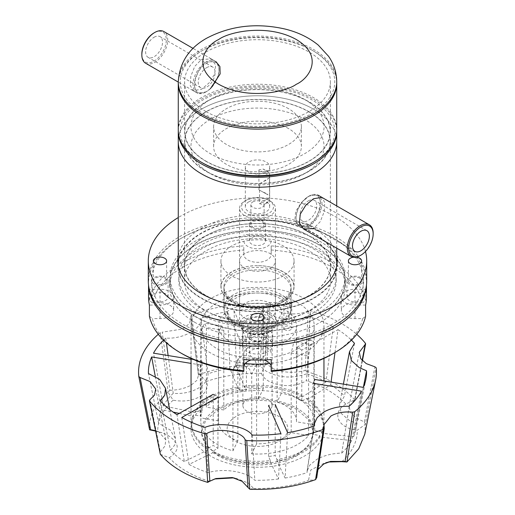 <?xml version="1.0" encoding="UTF-8"?>
<svg xmlns="http://www.w3.org/2000/svg" width="515" height="515" viewBox="0 0 515 515"><rect width="100%" height="100%" fill="white"/><g stroke="black" fill="none" stroke-linecap="round" stroke-linejoin="round"><path stroke-width="0.39" stroke-dasharray="2.58 1.93" d="M244.812 331.512A17.941 10.358 0 0 0 270.188 331.512L270.188 331.512A17.941 10.358 0 0 0 275.441 324.186A17.941 10.358 0 0 0 270.188 316.867A17.941 10.358 0 0 0 244.812 316.867A17.941 10.358 0 0 0 239.559 324.186A17.941 10.358 0 0 0 244.812 331.512L246.189 332.31A15.991 9.231 0 0 0 268.811 332.31A15.991 9.231 0 0 0 268.811 319.255A15.991 9.231 0 0 0 246.196 319.255A15.991 9.231 0 0 0 246.189 332.31L244.812 331.512M270.188 215.676A17.941 10.358 180 0 1 245.153 215.862A17.941 10.358 180 0 1 239.559 208.35A17.941 10.358 180 0 1 244.812 201.024L244.812 201.024A17.941 10.358 180 0 1 269.847 200.837A17.941 10.358 180 0 1 270.188 201.024A17.941 10.358 180 0 1 275.441 208.35A17.941 10.358 180 0 1 270.188 215.676M268.508 200.058A15.991 9.231 180 0 1 268.811 200.232A15.991 9.231 180 0 1 268.811 213.287A15.991 9.231 180 0 1 246.492 213.455A15.991 9.231 180 0 1 246.189 200.232A15.991 9.231 180 0 1 268.508 200.058M248.88 201.783A12.186 7.036 0 0 0 245.314 206.76A12.186 7.036 0 0 0 252.833 213.261A12.186 7.036 0 0 0 266.12 211.736A12.186 7.036 0 0 0 269.686 206.76A12.186 7.036 0 0 0 262.167 200.258A12.186 7.036 0 0 0 248.88 201.783M266.12 203.374A12.186 7.036 180 0 1 263.641 204.474L259.541 203.74L259.541 183.842L263.641 181.389A12.186 7.036 0 0 0 266.12 180.282A12.186 7.036 0 0 0 268.334 178.531L269.609 177.714L269.609 197.618L268.334 201.616A12.186 7.036 180 0 1 266.12 203.374M266.12 171.926A12.186 7.036 180 0 1 252.833 173.452A12.186 7.036 180 0 1 245.314 166.95A12.186 7.036 180 0 1 248.88 161.974A12.186 7.036 180 0 1 262.167 160.448A12.186 7.036 180 0 1 269.686 166.95A12.186 7.036 180 0 1 266.12 171.926M250.605 331.75A9.753 5.626 0 0 0 247.747 335.735A9.753 5.626 0 0 0 253.766 340.936A9.753 5.626 0 0 0 264.395 339.713A9.753 5.626 0 0 0 267.253 335.735A9.753 5.626 0 0 0 261.234 330.533A9.753 5.626 0 0 0 250.605 331.75M264.395 329.761A9.753 5.626 180 0 1 253.766 330.984A9.753 5.626 180 0 1 247.747 325.783A9.753 5.626 180 0 1 250.605 321.798A9.753 5.626 180 0 1 261.234 320.581A9.753 5.626 180 0 1 267.253 325.783A9.753 5.626 180 0 1 264.395 329.761M246.743 339.076A15.212 8.781 0 0 0 242.288 345.288A15.212 8.781 0 0 0 251.68 353.399A15.212 8.781 0 0 0 268.257 351.494A15.212 8.781 0 0 0 272.712 345.288A15.212 8.781 0 0 0 263.32 337.171A15.212 8.781 0 0 0 246.743 339.076M268.257 341.941A15.212 8.781 180 0 1 251.68 343.846A15.212 8.781 180 0 1 242.288 335.735A15.212 8.781 180 0 1 246.743 329.523A15.212 8.781 180 0 1 263.32 327.617A15.212 8.781 180 0 1 272.712 335.735A15.212 8.781 180 0 1 268.257 341.941M263.081 192.14A12.186 7.036 180 0 1 268.032 194.857L258.91 189.816L268.032 194.857M269.519 195.629L269.519 175.724L258.91 169.911L263.081 169.055L268.032 171.765L269.519 175.724M268.032 171.765A12.186 7.036 0 0 0 263.081 169.055M258.91 169.911L258.91 189.816M259.541 203.74L269.609 197.618M269.609 177.714L259.541 183.842M268.334 201.616L263.641 204.474M263.641 181.389L268.334 178.531M178.274 255.846A79.716 46.022 180 0 1 231.113 217.497A79.716 46.022 180 0 1 313.867 228.383A79.716 46.022 180 0 1 336.726 255.846M336.726 260.622A79.716 46.022 0 0 0 313.867 233.16A79.716 46.022 0 0 0 231.113 222.274A79.716 46.022 0 0 0 178.274 260.622M177.894 263.313A79.716 46.022 0 0 0 177.784 265.701A79.716 46.022 0 0 0 201.133 298.243A79.716 46.022 0 0 0 288.007 308.221A79.716 46.022 0 0 0 337.216 265.701A79.716 46.022 0 0 0 337.106 263.313M366.706 280.83A109.206 63.049 0 0 0 334.724 236.25A109.206 63.049 0 0 0 215.708 222.577A109.206 63.049 0 0 0 148.294 280.83M365.483 251.507A109.206 63.049 0 0 0 334.724 216.345A109.206 63.049 0 0 0 178.274 217.53M164.684 283.54A6.631 3.83 0 0 0 166.622 280.83A6.631 3.83 0 0 0 162.528 277.295A6.631 3.83 0 0 0 155.305 278.126A6.631 3.83 0 0 0 153.361 280.83A6.631 3.83 0 0 0 157.455 284.37A6.631 3.83 0 0 0 164.684 283.54M262.187 227.244A6.631 3.83 0 0 0 264.131 224.534A6.631 3.83 0 0 0 260.036 220.999A6.631 3.83 0 0 0 252.814 221.83A6.631 3.83 0 0 0 250.869 224.534A6.631 3.83 0 0 0 254.964 228.074A6.631 3.83 0 0 0 262.187 227.244M252.814 201.925A6.631 3.83 180 0 1 260.036 201.095A6.631 3.83 180 0 1 264.131 204.629A6.631 3.83 180 0 1 262.187 207.339A6.631 3.83 180 0 1 254.964 208.169A6.631 3.83 180 0 1 250.869 204.629A6.631 3.83 180 0 1 252.814 201.925M359.695 278.126A6.631 3.83 0 0 0 352.472 277.295A6.631 3.83 0 0 0 348.378 280.83A6.631 3.83 0 0 0 350.316 283.54A6.631 3.83 0 0 0 357.545 284.37A6.631 3.83 0 0 0 361.639 280.83A6.631 3.83 0 0 0 359.695 278.126M353.303 257.23A6.631 3.83 180 0 1 356.11 257.152M262.187 334.422A6.631 3.83 0 0 0 254.964 333.591A6.631 3.83 0 0 0 250.869 337.125A6.631 3.83 0 0 0 252.814 339.836A6.631 3.83 0 0 0 260.036 340.66A6.631 3.83 0 0 0 264.131 337.125A6.631 3.83 0 0 0 262.187 334.422M205.788 295.559A73.13 42.224 180 0 1 184.37 265.701A73.13 42.224 180 0 1 229.516 226.697A73.13 42.224 180 0 1 309.212 235.851A73.13 42.224 180 0 1 330.63 265.701A73.13 42.224 180 0 1 285.484 304.713A73.13 42.224 180 0 1 205.788 295.559M309.212 250.972A73.13 42.224 0 0 0 229.516 241.825A73.13 42.224 0 0 0 184.37 280.83A73.13 42.224 0 0 0 205.788 310.687A73.13 42.224 0 0 0 285.484 319.841A73.13 42.224 0 0 0 330.63 280.83A73.13 42.224 0 0 0 309.212 250.972M195.655 312.399A87.466 50.496 180 0 1 170.034 276.69A87.466 50.496 180 0 1 224.031 230.038A87.466 50.496 180 0 1 319.345 240.981A87.466 50.496 180 0 1 344.966 276.69A87.466 50.496 180 0 1 290.969 323.343A87.466 50.496 180 0 1 195.655 312.399M319.345 245.121A87.466 50.496 0 0 0 224.031 234.177A87.466 50.496 0 0 0 170.034 280.83A87.466 50.496 0 0 0 195.655 316.538A87.466 50.496 0 0 0 290.969 327.482A87.466 50.496 0 0 0 344.966 280.83A87.466 50.496 0 0 0 319.345 245.121M313.139 248.706A78.686 45.429 180 0 1 336.186 280.83A78.686 45.429 180 0 1 287.615 322.802A78.686 45.429 180 0 1 201.861 312.953A78.686 45.429 180 0 1 178.814 280.83A78.686 45.429 180 0 1 227.385 238.857A78.686 45.429 180 0 1 313.139 248.706M201.861 308.813A78.686 45.429 0 0 0 287.615 318.663A78.686 45.429 0 0 0 336.186 276.69A78.686 45.429 0 0 0 313.139 244.567A78.686 45.429 0 0 0 227.385 234.718A78.686 45.429 0 0 0 178.814 276.69A78.686 45.429 0 0 0 201.861 308.813M317.362 194.76L320.13 199.91L319.577 209.077L315.734 219.017L309.039 225.995L299.08 226.426L294.78 220.401L295.694 211.44L301.333 202.537L309.039 196.138L317.362 194.76L321.914 197.387L324.746 202.569L324.18 211.729L320.253 221.63L313.519 228.583M178.28 266.017A79.226 45.738 0 0 0 201.481 298.05A79.226 45.738 0 0 0 287.563 308.022A79.226 45.738 0 0 0 336.72 266.017M336.726 265.701A79.226 45.738 0 0 0 313.519 233.359A79.226 45.738 0 0 0 227.179 223.446A79.226 45.738 0 0 0 178.274 265.701M313.519 109.161A79.226 45.738 180 0 1 336.726 141.503A79.226 45.738 0 0 0 313.519 109.161A79.226 45.738 0 0 0 227.179 99.247A79.226 45.738 0 0 0 178.274 141.503A79.226 45.738 180 0 1 227.179 99.247A79.226 45.738 180 0 1 313.519 109.161M309.039 111.749A72.885 42.082 0 0 0 229.606 102.627A72.885 42.082 0 0 0 184.615 141.503A72.885 42.082 0 0 0 205.961 171.257A72.885 42.082 0 0 0 285.394 180.379A72.885 42.082 0 0 0 330.385 141.503A72.885 42.082 0 0 0 309.039 111.749M309.039 235.947A72.885 42.082 0 0 0 229.606 226.825A72.885 42.082 0 0 0 184.615 265.701A72.885 42.082 0 0 0 205.961 295.462A72.885 42.082 0 0 0 285.394 304.584A72.885 42.082 0 0 0 330.385 265.701A72.885 42.082 0 0 0 309.039 235.947M233.816 324.36A33.494 19.338 180 0 1 224.006 310.687A33.494 19.338 180 0 1 244.683 292.823A33.494 19.338 180 0 1 281.184 297.013A33.494 19.338 180 0 1 290.994 310.687A33.494 19.338 180 0 1 270.317 328.551A33.494 19.338 180 0 1 233.816 324.36M271.199 371.392L271.199 359.56M243.801 371.392L243.801 353.445A13.699 7.912 180 0 1 252.26 346.138A13.699 7.912 180 0 1 267.188 347.857A13.699 7.912 180 0 1 271.199 353.445M149.402 316.21L152.35 318.598A106.039 61.221 0 0 0 182.516 353.972M332.484 353.972A106.039 61.221 0 0 0 362.65 318.598L355.009 318.598A13.699 7.912 180 0 1 341.31 310.687A13.699 7.912 180 0 1 355.009 302.775L362.65 302.775A106.039 61.221 0 0 0 271.199 249.981L271.199 254.391A13.699 7.912 180 0 1 257.5 262.302A13.699 7.912 180 0 1 243.801 254.391L243.801 249.981A106.039 61.221 0 0 0 152.35 302.775L159.991 302.775A13.699 7.912 180 0 1 169.68 305.092A13.699 7.912 180 0 1 173.69 310.687A13.699 7.912 180 0 1 159.991 318.598L152.35 318.598M152.35 302.775L149.402 300.387L149.402 289.243L159.991 289.243A13.699 7.912 180 0 1 169.68 291.561A13.699 7.912 180 0 1 173.69 297.149A13.699 7.912 180 0 1 159.991 305.06L149.402 305.06M285.046 329.812A3.946 2.279 180 0 1 283.887 328.203A3.946 2.279 180 0 1 286.327 326.092A3.946 2.279 180 0 1 290.627 326.587A3.946 2.279 180 0 1 291.786 328.203A3.946 2.279 180 0 1 289.346 330.308A3.946 2.279 180 0 1 285.046 329.812M285.046 305.929A3.946 2.279 180 0 1 283.887 304.314A3.946 2.279 180 0 1 286.327 302.208A3.946 2.279 180 0 1 290.627 302.704A3.946 2.279 180 0 1 291.786 304.314A3.946 2.279 180 0 1 289.346 306.425A3.946 2.279 180 0 1 285.046 305.929M271.199 249.981L271.199 245.887A108.968 62.907 180 0 1 334.55 263.815A108.968 62.907 180 0 1 365.599 300.387L362.65 302.775M148.623 285.735A108.968 62.907 180 0 1 148.532 283.218A108.968 62.907 180 0 1 180.45 238.735A108.968 62.907 180 0 1 334.55 238.735L332.484 237.544A106.039 61.221 180 0 1 332.478 324.122A106.039 61.221 180 0 1 182.516 324.122A106.039 61.221 180 0 1 182.516 237.544A106.039 61.221 180 0 1 332.484 237.537A106.039 61.221 180 0 1 332.484 237.544L334.55 238.735A108.968 62.907 180 0 1 366.468 283.218A108.968 62.907 180 0 1 366.377 285.735M366.468 297.149A108.968 62.907 0 0 0 365.599 289.243L365.599 300.387M263.223 237.55A8.092 4.674 0 0 0 254.404 236.54A8.092 4.674 0 0 0 249.408 240.859A8.092 4.674 0 0 0 251.777 244.161A8.092 4.674 0 0 0 260.596 245.172A8.092 4.674 0 0 0 265.592 240.859A8.092 4.674 0 0 0 263.223 237.55M251.777 227.836A8.092 4.674 180 0 1 249.408 224.534A8.092 4.674 180 0 1 254.404 220.22A8.092 4.674 180 0 1 263.223 221.231A8.092 4.674 180 0 1 265.592 224.534A8.092 4.674 180 0 1 260.596 228.853A8.092 4.674 180 0 1 251.777 227.836M360.732 293.846A8.092 4.674 0 0 0 351.912 292.835A8.092 4.674 0 0 0 346.917 297.149A8.092 4.674 0 0 0 349.286 300.457A8.092 4.674 0 0 0 358.105 301.468A8.092 4.674 0 0 0 363.101 297.149A8.092 4.674 0 0 0 360.732 293.846M349.286 284.132A8.092 4.674 180 0 1 346.917 280.83A8.092 4.674 180 0 1 351.912 276.516A8.092 4.674 180 0 1 360.732 277.527A8.092 4.674 180 0 1 363.101 280.83A8.092 4.674 180 0 1 358.105 285.149A8.092 4.674 180 0 1 349.286 284.132M263.223 350.142A8.092 4.674 0 0 0 254.404 349.131A8.092 4.674 0 0 0 249.408 353.445A8.092 4.674 0 0 0 251.777 356.753A8.092 4.674 0 0 0 260.596 357.764A8.092 4.674 0 0 0 265.592 353.445A8.092 4.674 0 0 0 263.223 350.142M251.777 340.428A8.092 4.674 180 0 1 249.408 337.125A8.092 4.674 180 0 1 254.404 332.812A8.092 4.674 180 0 1 263.223 333.823A8.092 4.674 180 0 1 265.592 337.125A8.092 4.674 180 0 1 260.596 341.445A8.092 4.674 180 0 1 251.777 340.428M165.714 293.846A8.092 4.674 0 0 0 156.895 292.835A8.092 4.674 0 0 0 151.899 297.149A8.092 4.674 0 0 0 154.268 300.457A8.092 4.674 0 0 0 163.088 301.468A8.092 4.674 0 0 0 168.083 297.149A8.092 4.674 0 0 0 165.714 293.846M154.268 284.132A8.092 4.674 180 0 1 151.899 280.83A8.092 4.674 180 0 1 156.895 276.516A8.092 4.674 180 0 1 165.714 277.527A8.092 4.674 180 0 1 168.083 280.83A8.092 4.674 180 0 1 163.088 285.149A8.092 4.674 180 0 1 154.268 284.132M195.378 316.699A87.853 50.721 180 0 1 169.647 280.83A87.853 50.721 180 0 1 223.877 233.971A87.853 50.721 180 0 1 319.622 244.966A87.853 50.721 180 0 1 345.353 280.83A87.853 50.721 180 0 1 291.123 327.695A87.853 50.721 180 0 1 195.378 316.699M195.378 322.667A87.853 50.721 180 0 1 169.647 286.803A87.853 50.721 180 0 1 223.877 239.939A87.853 50.721 180 0 1 319.622 250.934A87.853 50.721 180 0 1 345.353 286.803A87.853 50.721 180 0 1 291.123 333.662A87.853 50.721 180 0 1 195.378 322.667M251.204 359.959A13.699 7.912 180 0 1 263.796 359.959M271.199 245.887L271.199 254.391M365.599 305.06L355.009 305.06A13.699 7.912 180 0 1 341.31 297.149A13.699 7.912 180 0 1 355.009 289.243L365.599 289.243M362.65 318.598L365.599 316.21M243.801 359.56L243.801 353.445M149.402 300.387A108.968 62.907 180 0 1 243.801 245.887L243.801 249.981M243.801 254.391L243.801 245.887M271.199 240.859A13.699 7.912 180 0 1 257.5 248.764A13.699 7.912 180 0 1 243.801 240.859M271.199 234.743A108.968 62.907 0 0 0 243.801 234.743M149.402 289.243A108.968 62.907 0 0 0 148.532 297.149M304.558 99.408L304.558 99.408A66.551 38.419 180 0 1 304.558 153.747A66.551 38.419 180 0 1 210.442 153.747A66.551 38.419 180 0 1 210.442 99.408A66.551 38.419 180 0 1 304.558 99.408L308.865 101.899A72.641 41.94 0 0 0 206.135 101.899A72.641 41.94 0 0 0 206.135 161.208A72.641 41.94 0 0 0 308.865 161.208A72.641 41.94 0 0 0 308.865 101.899L304.558 99.408M288.529 108.665A43.878 25.332 0 0 0 240.711 103.174A43.878 25.332 0 0 0 213.622 126.574A43.878 25.332 0 0 0 226.471 144.49A43.878 25.332 0 0 0 274.289 149.981A43.878 25.332 0 0 0 301.378 126.574A43.878 25.332 0 0 0 288.529 108.665M288.529 128.57A43.878 25.332 0 0 0 240.711 123.079A43.878 25.332 0 0 0 213.622 146.479A43.878 25.332 0 0 0 226.471 164.394A43.878 25.332 0 0 0 274.289 169.886A43.878 25.332 0 0 0 301.378 146.479A43.878 25.332 0 0 0 288.529 128.57M178.287 130.758A79.226 45.738 180 0 1 227.823 89.147A79.226 45.738 180 0 1 313.519 99.208A79.226 45.738 180 0 1 336.713 130.758M210.442 173.652A66.551 38.419 0 0 0 304.558 173.645A66.551 38.419 0 0 0 304.558 119.313A66.551 38.419 0 0 0 210.442 119.313A66.551 38.419 0 0 0 210.442 173.645L206.135 171.16A72.641 41.94 180 0 1 206.135 111.845A72.641 41.94 180 0 1 308.865 111.845A72.641 41.94 180 0 1 308.865 171.16A72.641 41.94 180 0 1 206.135 171.16L210.442 173.645A66.551 38.419 0 0 0 210.442 173.652M210.513 401.777A66.454 38.368 0 0 0 191.046 428.905A66.454 38.368 0 0 0 232.072 464.35A66.454 38.368 0 0 0 304.487 456.033A66.454 38.368 0 0 0 323.954 428.905A66.454 38.368 0 0 0 282.928 393.46A66.454 38.368 0 0 0 210.513 401.777M245.211 363.487A66.454 38.368 180 0 1 191.046 325.783A66.454 38.368 180 0 1 210.513 298.655A66.454 38.368 180 0 1 282.928 290.338A66.454 38.368 180 0 1 323.954 325.783A66.454 38.368 180 0 1 304.487 352.91A66.454 38.368 180 0 1 269.789 363.487M308.601 435.503L308.601 355.891L310.7 345.926L313.352 340.93L313.905 345.05L313.905 424.669A56.702 32.735 0 0 0 314.202 421.322A56.702 32.735 0 0 0 282.066 391.818L282.066 312.199L279.993 306.56L274.617 302.666L268.27 302.62L263.95 306.322L263.3 309.142L263.3 388.754A56.702 32.735 0 0 0 217.407 398.172A56.702 32.735 0 0 0 206.399 407.133L206.399 327.521L204.79 323.227L201.899 328.184L201.095 338.355L201.095 417.974A56.702 32.735 0 0 0 200.799 421.322A56.702 32.735 0 0 0 232.935 450.825L232.935 371.206L233.527 368.515L237.55 365.405L243.807 365.644L249.434 369.01L251.7 374.27L251.7 453.882A56.702 32.735 0 0 0 297.593 444.464A56.702 32.735 0 0 0 308.601 435.503L291.194 432.664A39.005 22.518 180 0 1 285.078 437.241A39.005 22.518 180 0 1 256.618 443.833L256.618 364.214L254.307 359.052L248.623 355.807L242.385 355.517L238.432 358.492L237.853 361.157L237.853 440.769A39.005 22.518 180 0 1 218.495 421.322A39.005 22.518 180 0 1 218.508 420.813L218.508 341.194L219.004 330.978L221.946 326.027L223.806 330.36L223.806 409.979A39.005 22.518 180 0 1 229.922 405.395A39.005 22.518 180 0 1 258.382 398.81L263.3 388.754M297.593 348.932A56.702 32.735 0 0 0 314.202 325.783A56.702 32.735 0 0 0 279.201 295.539A56.702 32.735 0 0 0 217.407 302.633A56.702 32.735 0 0 0 200.799 325.783A56.702 32.735 0 0 0 235.799 356.026A56.702 32.735 0 0 0 297.593 348.932M285.078 341.702A39.005 22.518 180 0 1 242.571 346.589A39.005 22.518 180 0 1 218.495 325.783A39.005 22.518 180 0 1 229.922 309.856A39.005 22.518 180 0 1 272.429 304.977A39.005 22.518 180 0 1 296.505 325.783A39.005 22.518 180 0 1 285.078 341.702M267.845 331.75A14.626 8.446 0 0 0 272.126 325.783A14.626 8.446 0 0 0 263.094 317.98A14.626 8.446 0 0 0 247.155 319.809A14.626 8.446 0 0 0 242.874 325.783A14.626 8.446 0 0 0 251.906 333.585A14.626 8.446 0 0 0 267.845 331.75M267.845 411.369A14.626 8.446 0 0 0 272.126 405.395A14.626 8.446 0 0 0 263.094 397.593A14.626 8.446 0 0 0 247.155 399.428A14.626 8.446 0 0 0 242.874 405.395A14.626 8.446 0 0 0 251.906 413.197A14.626 8.446 0 0 0 267.845 411.369M278.976 441.304A30.372 17.536 0 0 0 278.976 416.506A30.372 17.536 0 0 0 236.025 416.506A30.372 17.536 0 0 0 236.025 441.304A30.372 17.536 0 0 0 278.976 441.304M223.806 409.979L206.399 407.133M258.382 398.81L258.382 319.191L259.051 316.345L263.423 312.508L269.802 312.508L275.113 316.519L277.147 322.255L277.147 401.867L282.066 391.818M277.147 401.867A39.005 22.518 180 0 1 296.505 421.322A39.005 22.518 180 0 1 296.492 421.83L313.905 424.669M296.492 421.83L296.492 342.211L296.189 338.136L293.595 343.138L291.194 353.052L291.194 432.664M256.618 443.833L251.7 453.882M237.853 440.769L232.935 450.825M218.508 420.813L201.095 417.974M319.828 435.523A65.817 38.001 180 0 1 304.043 450.181A65.817 38.001 180 0 1 276.961 459.612L275.184 455.569L268.572 456.535L270.349 460.577A65.817 38.001 180 0 1 212.779 451.192L217.954 448.282L213.197 445.456L208.021 448.365A65.817 38.001 180 0 1 191.683 423.311A65.817 38.001 180 0 1 193.318 414.89L200.271 416.023L202.125 412.232L195.172 411.099A65.817 38.001 180 0 1 238.039 387.01L239.816 391.052L246.428 390.087L244.651 386.044A65.817 38.001 180 0 1 302.221 395.43L297.046 398.34L301.803 401.159L306.979 398.25A65.817 38.001 180 0 1 323.317 423.311A65.817 38.001 180 0 1 321.682 431.731L314.729 430.598L312.875 434.39L319.828 435.523L319.828 437.023L351.681 440.615L361.491 391.168M287.602 432.697L285.098 478.036L276.961 461.112A65.817 38.001 0 0 0 304.043 451.681A65.817 38.001 0 0 0 319.828 437.023M308.228 310.783C299.981 315.322 283.089 314.871 275.699 309.914L269.879 304.532L267.034 364.279L272.841 368.515C283.205 372.77 293.981 373.433 305.163 370.491L308.228 310.783L310.32 310.642A118.933 68.662 0 0 1 356.721 334.306M362.122 360.442L354.635 399.84L349.144 406.29L350.406 412.225L356.032 417.89L364.375 421.997L374.933 366.835M317.974 469.493L316.59 473.401L316.719 477.36L324.212 428.216M349.215 406.258L341.767 453.091C332.091 453.4 323.768 455.498 316.789 459.393L310.062 464.833L307.082 471.045L306.972 472.648L314.066 426.014M354.494 343.351L344.451 396.016L339.52 404.7L341.22 413.41L349.26 420.407L356.393 423.195L363.345 387.377M302.221 396.93A65.817 38.001 0 0 0 244.651 387.544L236.52 367.414L234.01 310.667A109.077 62.978 180 0 1 262.779 309.264L260.184 366.139L266.03 371.083C278.441 377.946 292.069 378.834 306.921 373.755L309.985 316.957A109.077 62.978 180 0 1 333.244 326.845L325.937 382.001L302.221 396.93L302.221 395.43M262.779 309.264L268.811 313.976C278.306 320.098 298.101 321.534 309.985 316.957M249.827 489.25L253.586 488.484L248.797 483.282L235.767 478.178L233.881 477.869M160.371 454.32L169.203 457.751A99.768 57.603 0 0 0 186.951 471.656A99.768 57.603 0 0 0 208.678 481.165L207.68 482.375M149.859 399.795L160.365 451.88L160.036 453.374M169.203 457.751C180.675 450.129 179.786 442.404 166.538 434.576L162.038 432.8L155.53 431.074M160.365 451.88L164.98 445.996L165.811 439.894L158.961 432.027L155.446 430.669M169.899 390.306C178.126 390.113 185.271 388.349 191.329 385.008L196.93 380.321L198.487 375.274L190.788 316.113L191.052 317.388L189.507 323.472L182.812 329.001L162.238 332.162L169.899 390.306L168.045 392.127L173.117 400.194C183.173 401.951 191.979 400.825 199.53 396.814C206.238 392.539 208.575 387.402 206.554 381.403L199.305 374.424L191.625 314.993A118.933 68.662 0 0 1 268.218 303.779L269.879 304.532M297.142 455.563L309.296 445.063L313.564 432.671L309.303 420.285L297.142 409.786C276.497 397.245 238.477 397.232 217.858 409.786L205.704 420.285L201.436 432.671L205.697 445.057L217.851 455.563C238.503 468.096 276.523 468.116 297.142 455.563M365.438 343.331L354.693 399.762L345.79 404.108A99.768 57.603 0 0 0 328.049 390.196A99.768 57.603 0 0 0 306.316 380.694L307.32 371.733L310.32 310.642M345.79 404.108C331.023 412.682 337.892 428.306 357.262 430.218L365.393 424.302L376.195 367.813M341.876 461.665A99.768 57.603 0 0 0 357.262 430.218M328.345 462.013L325.474 462.56L310.835 469.925L308.44 480.456L315.573 479.626M253.586 488.484A99.768 57.603 0 0 0 308.44 480.456M214.62 478.976L208.678 481.165M217.858 408.382A56.064 32.368 180 0 1 278.956 401.365A56.064 32.368 180 0 1 313.564 431.274A56.064 32.368 180 0 1 297.142 454.159A56.064 32.368 180 0 1 236.044 461.176A56.064 32.368 180 0 1 201.436 431.274A56.064 32.368 180 0 1 217.858 408.382M268.572 456.535L268.572 405.389L275.184 404.423L275.184 455.569M276.961 461.112L276.961 459.612M314.729 430.598L314.729 379.452L312.875 383.244L312.875 434.39M363.352 387.377L353.535 436.823L321.682 433.231L321.682 431.731M321.682 433.231A65.817 38.001 0 0 0 323.317 424.811A65.817 38.001 0 0 0 306.979 399.756L306.979 398.25M306.979 399.756L330.701 384.821L331.061 382.111M334.975 352.53L338.007 329.671L301.803 350.02L301.803 401.159M301.803 350.02L297.046 347.194L297.046 398.34M297.046 347.194L333.244 326.845M244.651 387.544L244.651 386.044M234.01 310.667L246.428 338.941L246.428 390.087M246.428 338.941L239.816 339.906L239.816 391.052M239.816 339.906L227.398 311.633L229.902 368.386L238.039 388.516L238.039 387.01M238.039 388.516A65.817 38.001 0 0 0 195.172 412.605L195.172 411.099M195.172 412.605L163.319 405.807L153.509 353.161M191.046 359.283L202.125 361.086L202.125 412.232M202.125 361.086L200.271 364.877L200.271 416.023M200.271 364.877L191.046 363.378M155.285 376.459L161.465 409.599L173.143 412.09M179.246 413.391L193.318 416.397L193.318 414.89M193.318 416.397A65.817 38.001 0 0 0 191.683 424.811A65.817 38.001 0 0 0 208.021 449.872L208.021 448.365M208.021 449.872L184.299 461.601L176.993 414.659M217.954 448.282L217.954 397.136L213.197 394.31L213.197 445.456M181.756 417.485L189.063 464.421L212.779 452.698L212.779 451.192M212.779 452.698A65.817 38.001 0 0 0 270.349 462.084L270.349 460.577M270.349 462.084L278.48 479.002L280.99 433.662M191.625 314.993L190.769 316.01L198.269 374.27L199.305 374.424M158.279 334.306A118.933 68.662 0 0 1 160.281 332.613L162.238 332.162M163.551 340.164A109.077 62.978 180 0 1 165.785 338.072C183.083 339.391 202.756 328.338 200.934 318.315A109.077 62.978 180 0 1 227.398 311.633M338.007 329.671A109.077 62.978 180 0 1 351.449 340.164M285.098 478.036A98.893 57.094 0 0 0 306.972 472.648M351.681 440.615A98.893 57.094 180 0 1 341.767 453.091M353.535 436.823A98.893 57.094 0 0 0 355.73 429.793A98.893 57.094 0 0 0 356.393 423.195M330.701 384.821A98.893 57.094 180 0 1 344.451 396.016M325.937 382.001A98.893 57.094 0 0 0 306.921 373.755M236.52 367.414A98.893 57.094 180 0 1 260.184 366.139M229.902 368.386A98.893 57.094 0 0 0 208.028 373.774L200.934 318.315M163.319 405.807A98.893 57.094 180 0 1 173.233 393.331C191.709 394.857 208.704 385.355 208.028 373.774M165.785 338.072L166.422 342.835M168.135 355.543L173.233 393.331M161.465 409.599A98.893 57.094 0 0 0 158.607 423.227L148.449 373.523M184.299 461.601A98.893 57.094 180 0 1 170.549 450.406L174.843 444.806L175.48 438.535L170.098 429.928L158.607 423.227M160.506 400.979L170.549 450.406M189.063 464.421A98.893 57.094 0 0 0 208.079 472.661L205.015 427.373M278.48 479.002A98.893 57.094 180 0 1 254.816 480.283C246.614 471.566 223.813 467.813 208.079 472.661M252.221 435.066L254.816 480.283M268.218 303.779L265.167 364.865C241.503 363.996 219.59 367.201 199.427 374.489M354.629 399.795C344.097 387.525 328.325 378.171 307.32 371.733M364.781 434.229L365.393 424.302M168.045 392.127C154.899 403.548 148.751 416.107 149.608 429.806L149.588 429.748M160.281 332.613L168.096 391.973M265.167 364.865L261.414 373.369A99.768 57.603 0 0 0 206.554 381.403M267.034 364.279L265.289 364.768M261.414 373.369C265.643 385.465 292.507 389.836 306.316 380.694M307.21 371.592L305.163 370.491M365.405 424.128L364.375 421.997M316.719 477.727L316.719 477.36M173.117 400.194A99.768 57.603 0 0 0 157.732 431.634M205.994 91.902A18.282 10.557 -60 0 1 196.852 92.809A18.282 10.557 -60 0 1 194.052 78.158A18.282 10.557 -60 0 1 205.994 62.051A18.282 10.557 -60 0 1 215.135 61.143A18.282 10.557 -60 0 1 218.927 69.512A18.282 10.557 -60 0 1 205.994 91.902L206.682 91.509A17.31 9.991 -60 0 1 194.445 84.441A17.31 9.991 -60 0 1 206.682 63.242A17.31 9.991 -60 0 1 218.927 70.31A17.31 9.991 -60 0 1 206.682 91.509L205.994 91.902M145.623 63.236A18.282 10.557 120 0 0 154.764 62.328A18.282 10.557 120 0 0 166.712 46.215A18.282 10.557 120 0 0 163.905 31.57M141.837 54.069A17.31 9.991 120 0 0 154.075 61.137A17.31 9.991 120 0 0 166.313 39.938A17.31 9.991 120 0 0 154.075 32.87M154.075 37.247A11.942 6.895 -60 0 1 160.049 36.655A11.942 6.895 -60 0 1 161.884 46.228A11.942 6.895 -60 0 1 154.075 56.753A11.942 6.895 -60 0 1 148.108 57.345A11.942 6.895 -60 0 1 146.273 47.773A11.942 6.895 -60 0 1 154.075 37.247M206.682 67.62A11.942 6.895 -60 0 1 212.656 67.027A11.942 6.895 -60 0 1 214.491 76.6A11.942 6.895 -60 0 1 206.682 87.125A11.942 6.895 -60 0 1 200.715 87.717A11.942 6.895 -60 0 1 198.88 78.145A11.942 6.895 -60 0 1 206.682 67.62M178.287 82.587A79.226 45.738 180 0 1 201.481 51.043A79.226 45.738 180 0 1 313.519 51.043L312.142 50.245A77.276 44.612 180 0 1 312.142 113.339A77.276 44.612 180 0 1 202.859 113.339A77.276 44.612 180 0 1 202.859 50.245A77.276 44.612 180 0 1 312.142 50.245L313.519 51.043A79.226 45.738 180 0 1 336.713 82.587M336.726 129.96A79.226 45.738 0 0 0 313.519 97.618A79.226 45.738 0 0 0 227.179 87.705A79.226 45.738 0 0 0 178.274 129.96M312.142 163.101A77.276 44.612 0 0 0 312.142 100.007A77.276 44.612 0 0 0 202.859 100.007A77.276 44.612 0 0 0 202.859 163.101M210.442 88.651L205.961 91.882L197.638 93.26L194.87 88.117L195.423 78.95L199.266 69.01L205.961 62.032L215.92 61.594L211.369 58.968L201.481 59.444L194.754 66.377L190.827 76.278L190.254 85.451L193.086 90.634L201.481 89.295L209.129 82.896L214.703 73.948L215.611 64.967L211.369 58.968M205.961 161.311A72.885 42.082 180 0 1 184.615 131.55A72.885 42.082 180 0 1 229.606 92.674A72.885 42.082 180 0 1 309.039 101.796A72.885 42.082 180 0 1 330.385 131.55A72.885 42.082 180 0 1 285.394 170.433A72.885 42.082 180 0 1 205.961 161.311M205.961 111.549A72.885 42.082 180 0 1 184.615 81.795A72.885 42.082 180 0 1 229.606 42.912A72.885 42.082 180 0 1 309.039 52.034A72.885 42.082 180 0 1 330.385 81.795A72.885 42.082 180 0 1 285.394 120.671A72.885 42.082 180 0 1 205.961 111.549M283.353 275.853A36.565 21.109 180 0 1 243.505 280.43A36.565 21.109 180 0 1 220.935 260.925A36.565 21.109 180 0 1 231.647 245.996A36.565 21.109 180 0 1 271.495 241.426A36.565 21.109 180 0 1 294.065 260.925A36.565 21.109 180 0 1 283.353 275.853M231.647 271.875A36.565 21.109 0 0 0 220.935 286.803A36.565 21.109 0 0 0 243.505 306.303A36.565 21.109 0 0 0 283.353 301.732A36.565 21.109 0 0 0 294.065 286.803A36.565 21.109 0 0 0 271.495 267.298A36.565 21.109 0 0 0 231.647 271.875M281.254 300.515A33.591 19.396 180 0 1 244.644 304.719A33.591 19.396 180 0 1 223.909 286.803A33.591 19.396 180 0 1 233.746 273.085A33.591 19.396 180 0 1 270.356 268.882A33.591 19.396 180 0 1 291.091 286.803A33.591 19.396 180 0 1 281.254 300.515M270.188 318.013A17.941 10.358 0 0 0 275.441 310.687A17.941 10.358 0 0 0 264.369 301.114A17.941 10.358 0 0 0 244.812 303.361A17.941 10.358 0 0 0 239.559 310.687A17.941 10.358 0 0 0 250.631 320.259A17.941 10.358 0 0 0 270.188 318.013M270.188 268.251A17.941 10.358 0 0 0 275.441 260.925A17.941 10.358 0 0 0 264.369 251.359A17.941 10.358 0 0 0 244.812 253.605A17.941 10.358 0 0 0 239.559 260.925A17.941 10.358 0 0 0 250.631 270.497A17.941 10.358 0 0 0 270.188 268.251M309.006 196.118L309.006 196.118A18.282 10.557 120 0 0 296.074 218.515A18.282 10.557 120 0 0 299.865 226.883A18.282 10.557 120 0 0 309.006 225.976A18.282 10.557 120 0 0 320.948 209.863A18.282 10.557 120 0 0 318.148 195.217A18.282 10.557 120 0 0 309.006 196.118L308.318 196.518A17.31 9.991 120 0 0 296.074 217.716A17.31 9.991 120 0 0 308.318 224.778A17.31 9.991 120 0 0 320.555 203.586A17.31 9.991 120 0 0 308.318 196.518L309.006 196.118M308.318 200.895A11.942 6.895 -60 0 1 314.285 200.303A11.942 6.895 -60 0 1 316.12 209.875A11.942 6.895 -60 0 1 308.318 220.401A11.942 6.895 -60 0 1 302.344 220.993A11.942 6.895 -60 0 1 300.509 211.42A11.942 6.895 -60 0 1 308.318 200.895M373.163 233.16A18.282 10.557 -60 0 1 360.236 255.549M178.274 81.795A79.226 45.738 180 0 1 201.481 49.453A79.226 45.738 180 0 1 287.821 39.533A79.226 45.738 180 0 1 336.726 81.795M257.5 265.772C246.846 264.929 221.579 271.238 221.083 286.803C221.579 302.363 246.846 308.672 257.5 307.828C268.154 308.672 293.421 302.363 293.917 286.803C293.421 271.238 268.154 264.929 257.5 265.772M257.5 308.53A33.494 19.338 180 0 1 233.816 302.865A33.494 19.338 180 0 1 224.006 289.192A33.494 19.338 180 0 1 257.5 269.854A33.494 19.338 180 0 1 281.184 275.519A33.494 19.338 180 0 1 290.994 289.192A33.494 19.338 180 0 1 257.5 308.53M159.991 318.598L159.991 305.06M355.009 302.775L355.009 289.243M355.009 318.598L355.009 305.06M159.991 302.775L159.991 289.243M201.095 338.355L218.508 341.194M223.806 330.36L206.399 327.521M258.382 319.191L263.3 309.142M277.147 322.255L282.066 312.199M296.492 342.211L313.905 345.05M291.194 353.052L308.601 355.891M256.618 364.214L251.7 374.27M237.853 361.157L232.935 371.206M229.381 318.907A33.591 19.396 0 0 0 281.254 322.01A33.591 19.396 0 0 0 291.091 308.298A33.591 19.396 0 0 0 285.619 297.689A33.591 19.396 0 0 0 233.746 294.586A33.591 19.396 0 0 0 223.909 308.298A33.591 19.396 0 0 0 229.381 318.907M231.827 320.369C235.703 325.094 255.041 332.471 274.27 325.506C293.048 318.141 289.108 304.951 283.173 301.005C279.297 296.28 259.959 288.896 240.73 295.861C221.952 303.232 225.892 316.422 231.827 320.369M239.559 324.186L239.559 208.35M268.811 332.31L270.188 331.512M268.811 200.232L270.188 201.024M245.314 206.76L245.314 166.95M247.747 335.735L247.747 325.783M242.288 345.288L242.288 335.735M275.441 324.186L275.441 208.35M246.189 200.232L244.812 201.024M269.686 206.76L269.686 166.95M267.253 335.735L267.253 325.783M272.712 345.288L272.712 335.735M177.784 265.701L177.784 260.925M166.622 260.925L166.622 280.83M264.131 204.629L264.131 224.534M348.378 260.925L348.378 280.83M250.869 317.221L250.869 337.125M184.37 280.83L184.37 265.701M170.034 280.83L170.034 276.69M336.186 280.83L336.186 276.69M337.216 265.701L337.216 260.925M153.361 260.925L153.361 280.83M250.869 204.629L250.869 224.534M361.639 260.925L361.639 280.83M264.131 317.221L264.131 337.125M330.63 280.83L330.63 265.701M344.966 280.83L344.966 276.69M178.814 280.83L178.814 276.69M336.726 248.166L336.726 205.942M184.615 265.701L184.615 141.503M330.385 265.701L330.385 141.503M299.08 226.426L299.865 226.883M290.994 310.687L290.994 289.192C291.928 297.638 276.046 307.7 257.5 307.294C238.954 307.7 223.072 297.638 224.006 289.192L224.006 310.687M173.69 297.149L173.69 310.687M283.887 304.314L283.887 328.203M366.468 285.04L366.468 283.218M249.408 224.534L249.408 240.859M346.917 280.83L346.917 297.149M249.408 337.125L249.408 353.445M151.899 280.83L151.899 297.149M169.647 286.803L169.647 280.83M341.31 297.149L341.31 310.687M291.786 304.314L291.786 328.203M148.532 285.04L148.532 283.218M182.516 237.544L180.45 238.735M265.592 224.534L265.592 240.859M363.101 280.83L363.101 297.149M265.592 337.125L265.592 353.445M168.083 280.83L168.083 297.149M345.353 286.803L345.353 280.83M213.622 146.479L213.622 126.574M304.558 173.645L308.865 171.16M210.442 99.408L206.135 101.899M301.378 146.479L301.378 126.574M191.046 428.905L191.046 406.76M191.046 358.395L191.046 325.783M314.202 421.322L314.202 325.783M218.495 421.322L218.495 325.783M272.126 405.395L272.126 325.783M323.954 428.905L323.954 380.952M323.954 358.395L323.954 325.783M200.799 421.322L200.799 325.783M221.946 326.027L204.79 323.227M263.957 306.322L259.051 316.345M296.189 338.136L313.352 340.93M238.432 358.492L233.527 368.515M296.505 421.322L296.505 325.783M242.874 405.395L242.874 325.783M316.59 473.401L323.974 424.663M339.52 404.7L343.383 384.126M313.564 431.274L313.564 432.671M323.317 423.311L323.317 424.811M191.683 423.311L191.683 424.811M355.73 429.793L365.856 379.42M349.144 406.29L359.29 352.254M165.811 439.894L155.691 388.986M198.487 375.274L191.052 317.388M175.48 438.535L169.718 409.547M307.082 471.045L313.899 426.072M362.412 360.738L355.015 399.627M330.553 461.414L325.474 462.56M215.901 478.538L213.184 479.394M232.323 477.54L235.767 478.178M156.077 430.862L162.038 432.8M201.436 431.274L201.436 432.671M196.852 92.809L178.274 82.085M212.656 67.027L160.049 36.655M215.135 61.143L193.08 48.41M218.927 70.31L218.927 69.512M200.715 87.717L148.108 57.345M184.615 81.795L184.615 131.55M193.086 90.634L197.638 93.26M202.859 50.245L201.481 51.043M330.385 81.795L330.385 131.55M223.909 286.803L223.909 308.298C224.115 312.978 226.104 316.937 229.89 320.176C236.765 325.86 245.951 328.776 257.449 328.93C266.693 328.866 274.637 326.883 281.287 322.969C286.031 319.409 289.906 317.723 291.091 308.298L291.091 286.803M220.935 260.925L220.935 286.803M275.441 260.925L275.441 310.687M294.065 260.925L294.065 286.803M239.559 260.925L239.559 310.687M296.074 217.716L296.074 218.515M366.892 230.675L314.285 200.303M354.951 251.365L302.344 220.993"/><path stroke-width="0.77" d="M336.726 255.846A79.716 46.022 180 0 1 337.216 260.925A79.716 46.022 180 0 1 288.007 303.444A79.716 46.022 180 0 1 201.133 293.466A79.716 46.022 180 0 1 177.784 260.925A79.716 46.022 180 0 1 178.274 255.846M178.274 260.622A79.716 46.022 0 0 0 177.894 263.313M178.274 217.53A109.206 63.049 0 0 0 148.294 260.925L148.294 280.83A109.206 63.049 0 0 0 180.276 325.416A109.206 63.049 0 0 0 299.292 339.082A109.206 63.049 0 0 0 366.706 280.83L366.706 260.925A109.206 63.049 0 0 0 365.483 251.507M148.294 260.925A109.206 63.049 0 0 0 180.276 305.511A109.206 63.049 0 0 0 299.292 319.178A109.206 63.049 0 0 0 366.706 260.925M155.305 258.221A6.631 3.83 180 0 1 162.528 257.391A6.631 3.83 180 0 1 166.622 260.925A6.631 3.83 180 0 1 164.684 263.635A6.631 3.83 180 0 1 157.455 264.465A6.631 3.83 180 0 1 153.361 260.925A6.631 3.83 180 0 1 155.305 258.221M356.11 257.152A6.631 3.83 180 0 1 359.695 258.221A6.631 3.83 180 0 1 361.639 260.925A6.631 3.83 180 0 1 357.545 264.465A6.631 3.83 180 0 1 350.316 263.635A6.631 3.83 180 0 1 348.378 260.925A6.631 3.83 180 0 1 353.303 257.23M252.814 319.931A6.631 3.83 180 0 1 250.869 317.221A6.631 3.83 180 0 1 254.964 313.687A6.631 3.83 180 0 1 262.187 314.517A6.631 3.83 180 0 1 264.131 317.221A6.631 3.83 180 0 1 260.036 320.761A6.631 3.83 180 0 1 252.814 319.931M337.106 263.313A79.716 46.022 0 0 0 336.726 260.622M313.519 228.583L303.631 229.053L299.389 223.059L300.29 214.098L305.859 205.144L313.519 198.726L321.914 197.387M336.72 266.017A79.226 45.738 0 0 0 336.726 265.701L336.726 248.166M336.726 205.942L336.726 141.503A79.226 45.738 180 0 1 287.821 183.765A79.226 45.738 180 0 1 201.481 173.845A79.226 45.738 180 0 1 178.274 141.503A79.226 45.738 0 0 0 201.481 173.845A79.226 45.738 0 0 0 287.821 183.765A79.226 45.738 0 0 0 336.726 141.503L336.726 131.55A79.226 45.738 180 0 1 287.821 173.812A79.226 45.738 180 0 1 201.481 163.899A79.226 45.738 180 0 1 178.274 131.55A79.226 45.738 180 0 1 178.287 130.758M178.274 131.55L178.274 265.701A79.226 45.738 0 0 0 178.28 266.017M263.796 359.959A13.699 7.912 180 0 1 267.188 361.388A13.699 7.912 180 0 1 271.199 366.983M182.516 353.972L180.45 352.781A108.968 62.907 180 0 0 243.801 370.71L243.801 371.392A106.039 61.221 0 0 1 182.516 353.979L182.516 353.972A106.039 61.221 0 0 0 182.516 353.979L180.45 352.781A108.968 62.907 180 0 1 149.402 316.21L149.402 305.06A108.968 62.907 0 0 1 148.532 297.149L148.532 285.04M366.377 285.735A108.968 62.907 180 0 1 297.174 341.812A108.968 62.907 180 0 1 180.45 327.701A108.968 62.907 180 0 1 148.623 285.735M243.801 370.71L243.801 359.56A108.968 62.907 0 0 0 271.199 359.56L271.199 371.392A106.039 61.221 0 0 0 332.484 353.972L334.55 352.781A108.968 62.907 180 0 1 271.199 370.71M366.468 285.04L366.468 297.149A108.968 62.907 0 0 1 365.599 305.06L365.599 316.21A108.968 62.907 180 0 1 334.55 352.781M243.801 366.983A13.699 7.912 180 0 1 251.204 359.959M336.713 130.758A79.226 45.738 180 0 1 336.726 131.55M269.789 363.487A66.454 38.368 180 0 1 245.211 363.487M316.719 477.727L324.231 428.506L323.974 424.663L330.952 415.991C337.093 412.65 344.361 411.376 352.762 412.167L354.719 411.717A118.933 68.662 0 0 0 375.641 380.064A118.933 68.662 0 0 0 376.195 367.813L374.933 366.835L366.229 363.603L360.648 358.582L359.29 352.254L365.141 344.535L362.122 360.442M352.762 412.167L345.102 461.414L330.553 461.414L323.678 464.034L317.974 469.493M181.132 471.148L181.132 471.148C188.992 475.673 197.837 479.42 207.68 482.375L204.68 433.688A118.933 68.662 0 0 1 173.401 420.716A118.933 68.662 0 0 1 149.562 400.998L160.371 454.32C165.676 460.597 172.596 466.204 181.132 471.148M312.875 383.244L361.491 391.168A109.077 62.978 180 0 1 349.215 406.258C339.404 406.148 330.99 408.054 323.974 411.961L317.259 417.491L314.195 424.096L314.066 426.014A109.077 62.978 180 0 1 287.602 432.697L275.184 404.423M351.449 340.164A109.077 62.978 180 0 1 354.494 343.351L349.479 351.687L351.333 360.474L359.187 367.575L366.551 370.806A109.077 62.978 180 0 1 365.856 379.42A109.077 62.978 180 0 1 363.352 387.377L314.729 379.452M247.966 487.441L249.827 489.25C273.491 490.119 295.41 486.913 315.573 479.626L323.375 429.336A118.933 68.662 0 0 1 246.782 440.55L245.121 439.797L247.966 487.441L242.153 481.332L232.323 477.54L215.901 478.538L209.837 481.216L206.773 433.546L204.68 433.688M155.446 430.669L150.625 429.703L140.067 377.495L150.2 381.628L155.691 388.986L154.564 395.063L149.859 399.795L149.562 400.998L149.395 400.657L160.307 454.172M354.719 411.717L346.956 461.987L341.876 461.665L328.345 462.013M233.881 477.869L214.62 478.976M331.061 382.111L334.975 352.53M163.551 340.164A109.077 62.978 180 0 0 153.509 353.161L191.046 359.283M191.046 363.378L151.648 356.953L155.285 376.459M173.143 412.09L179.246 413.391M169.718 409.547L165.502 388.316L164.768 395.14L160.506 400.979A109.077 62.978 180 0 0 176.993 414.659L213.197 394.31M217.954 397.136L181.756 417.485A109.077 62.978 180 0 0 205.015 427.373C219.132 421.45 245.552 425.757 252.221 435.066A109.077 62.978 180 0 0 280.99 433.662L268.572 405.389M158.279 334.306A118.933 68.662 0 0 0 138.805 376.517L140.067 377.495M138.812 376.574L149.595 429.787L138.812 376.574M206.773 433.546C216.892 427.115 242.327 431.261 245.121 439.797M324.212 428.216L323.375 429.336M365.141 344.535L365.438 343.331L365.605 343.917L362.412 360.738M365.438 343.331A118.933 68.662 0 0 0 356.721 334.306M165.502 388.316L159.702 379.439L148.449 373.523A109.077 62.978 180 0 1 151.648 356.953M363.345 387.377L366.551 370.806M166.422 342.835L168.135 355.543M346.956 461.987L358.749 448.752L364.781 434.229L375.641 380.064M246.782 440.55L249.711 489.166M345.102 461.414L346.904 461.961M315.695 479.497L316.719 477.36M207.79 482.323L209.837 481.216M155.53 431.074L149.608 429.806L150.625 429.703M141.837 54.867L141.837 54.069A17.31 9.991 120 0 1 154.075 32.87L154.764 32.471A18.282 10.557 120 0 0 141.837 54.867A18.282 10.557 120 0 0 145.623 63.236L178.274 82.085M193.08 48.41L163.905 31.57A18.282 10.557 120 0 0 154.764 32.471L154.075 32.87M336.713 82.587A79.226 45.738 180 0 1 336.726 83.385A79.226 45.738 180 0 1 287.821 125.641A79.226 45.738 180 0 1 201.481 115.727A79.226 45.738 180 0 1 178.274 83.385A79.226 45.738 180 0 1 178.287 82.587M313.519 162.302L312.142 163.101A77.276 44.612 0 0 1 202.859 163.101L201.481 162.302A79.226 45.738 0 0 0 313.519 162.302A79.226 45.738 0 0 0 336.726 129.96L336.726 83.385M215.92 61.594L219.892 66.506L220.13 73.903L210.442 88.651M178.274 83.385L178.274 129.96A79.226 45.738 0 0 0 201.481 162.302L202.859 163.101M360.236 255.549L360.925 255.157L360.236 255.549A18.282 10.557 -60 0 1 351.095 256.457A18.282 10.557 -60 0 1 348.288 241.805A18.282 10.557 -60 0 1 360.236 225.699A18.282 10.557 -60 0 1 369.377 224.791A18.282 10.557 -60 0 1 373.163 233.16L373.163 233.958A17.31 9.991 -60 0 1 360.925 255.157A17.31 9.991 -60 0 1 348.687 248.088A17.31 9.991 -60 0 1 360.925 226.89A17.31 9.991 -60 0 1 373.163 233.958M360.925 231.267A11.942 6.895 -60 0 1 366.892 230.675A11.942 6.895 -60 0 1 368.727 240.248A11.942 6.895 -60 0 1 360.925 250.773A11.942 6.895 -60 0 1 354.951 251.365A11.942 6.895 -60 0 1 353.116 241.793A11.942 6.895 -60 0 1 360.925 231.267M336.726 81.795A79.226 45.738 180 0 1 313.519 114.137A79.226 45.738 180 0 1 227.179 124.051A79.226 45.738 180 0 1 178.274 81.795C179.548 62.637 188.966 48.133 206.528 38.29C230.257 25.744 256.296 22.628 284.653 28.949C297.689 32.078 308.884 37.453 318.238 45.075L328.557 56.29C333.875 63.969 336.598 72.467 336.726 81.795M218.714 39.501C228.506 32.046 267.047 23.233 296.286 39.501C324.463 56.38 309.187 78.634 296.286 84.28C286.495 91.728 247.953 100.547 218.714 84.28C190.537 67.401 205.813 45.146 218.714 39.501M191.046 406.76L191.046 358.395M323.954 380.952L323.954 358.395M343.383 384.126L349.479 351.687M313.899 426.072L314.195 424.096M351.095 256.457L303.631 229.053M369.377 224.791L318.148 195.217"/></g></svg>

